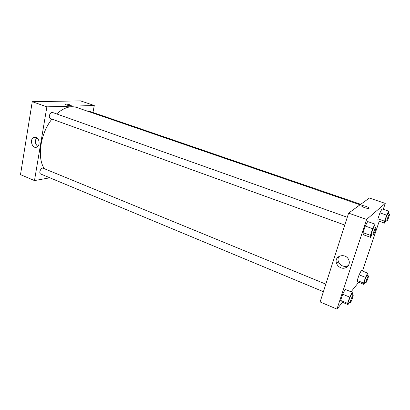 <?xml version="1.0" encoding="UTF-8"?>
<svg xmlns="http://www.w3.org/2000/svg" width="410" height="410" viewBox="0 0 410 410"><rect width="100%" height="100%" fill="white"/><g stroke="black" fill="none" stroke-linecap="round" stroke-linejoin="round"><path stroke-width="0.61" d="M80.55 100.891L32.252 101.69L20.5 174.645L32.252 101.69L80.55 100.891L94.279 105.508L92.957 112.489M325.827 284.14L43.234 168.249C40.99 167.157 38.381 173.199 40.749 174.014L323.398 291.7M49.83 177.796L34.481 180.584L46.878 106.841L94.279 105.508M360.728 204.313L88.591 110.992L87.479 111.177M347.29 217.279L52.557 112.478C50.128 111.443 47.908 117.808 50.44 118.551L344.789 225.059M360.072 204.79L76.696 107.471C70.458 105.483 63.775 107.635 56.647 113.934M51.942 119.095C40.303 133.496 36.818 157.886 44.352 168.71M36.09 137.437C39.621 138.559 40.247 145.632 36.946 147.026C32.451 149.527 29.064 139.354 33.763 137.483L36.09 137.437M46.878 106.841L32.252 101.69M34.481 180.584L20.5 174.645M66.384 104.96L65.462 104.217C66.456 103.745 72.329 105.206 71.073 105.611C69.997 105.785 68.434 105.57 66.384 104.96M36.726 137.755C34.604 140.897 34.963 143.782 37.802 146.411M71.073 105.616C72.329 105.211 66.456 103.745 65.462 104.217L65.334 104.33M362.358 206.65L361.948 205.712M346.578 267.34L346.973 266.131M342.504 302.303L336.953 309.109L320.107 301.95L348.618 213.133L369.348 198.035L385.251 203.386L383.258 209.31M351.068 291.792L358.658 282.311M362.45 271.051L379.229 221.262M345.184 289.393L342.683 294.226L340.628 300.438L341.099 301.719L340.628 300.438L342.683 294.226L345.184 289.393L352.18 292.248L352.533 293.606L352.098 294.913M367.673 221.543L365.259 226.038L363.06 232.675L363.311 234.71L363.06 232.675L365.259 226.038L367.673 221.543L375.022 224.142L374.873 227.089M382.017 208.89L379.937 212.851L377.917 218.868L377.999 220.831L377.917 218.868L379.937 212.851L382.017 208.89L388.7 211.165L388.475 213.83M336.953 309.109L366.591 219.463L385.251 203.386M357.212 280.502L357.484 281.839L357.212 280.502L359.114 274.833L357.212 280.502L363.608 283.049L365.541 277.365L367.662 273.08L367.837 274.49L367.488 275.52M361.266 270.59L359.114 274.833L361.266 270.59L367.662 273.08M340.787 267.73C338.67 266.833 337.245 265.337 336.502 263.23C333.668 255.589 346.163 252.365 348.838 260.16C350.929 265.039 345.691 269.903 340.787 267.73M366.591 219.463L348.618 213.133M368.764 208.398C370.927 208.034 363.839 205.21 362.02 205.697L361.769 205.794L362.02 205.697C363.839 205.21 370.927 208.034 368.764 208.393C367.135 208.839 360.636 206.414 361.769 205.794L361.687 205.897M338.973 256.327C337.978 257.885 337.763 259.602 338.327 261.477C339.06 263.558 340.474 265.044 342.565 265.926C344.702 266.705 346.67 266.536 348.469 265.424M349.135 302.416L348.034 304.615L347.629 303.364L349.72 297.127L352.18 292.248M353.112 295.328L351.554 294.693C351.057 294.262 347.993 302.16 348.638 302.211L350.458 302.662C351.401 301.545 353.651 295.338 353.112 295.328C352.626 294.908 349.561 302.816 350.196 302.857M348.034 304.615L341.099 301.719M347.629 303.364L340.628 300.438M349.72 297.127L342.683 294.226M371.885 234.863L370.589 237.359L370.414 235.345L372.649 228.677L375.022 224.142M375.888 227.453L374.248 226.868C373.7 226.448 370.65 234.643 371.347 234.669L373.151 235.171C374.033 234.407 376.498 227.447 375.888 227.453C375.35 227.032 372.295 235.237 372.977 235.258M370.589 237.359L363.311 234.71M370.414 235.345L363.06 232.675M372.649 228.677L365.259 226.038M364.844 282.3L363.824 284.371L363.608 283.049M368.457 275.904L367.032 275.346C366.627 274.987 363.901 282.121 364.439 282.136L366.048 282.557C366.827 281.649 368.913 275.889 368.457 275.904C368.062 275.546 365.33 282.69 365.858 282.705M363.824 284.371L357.484 281.839M365.541 277.365L359.114 274.833M385.8 220.852L384.631 223.153L384.606 221.2L386.656 215.163L388.7 211.165M389.449 214.163L387.957 213.651C387.517 213.302 384.785 220.698 385.359 220.698L386.968 221.149C387.686 220.539 389.956 214.143 389.449 214.163C389.013 213.815 386.281 221.221 386.845 221.215M384.631 223.153L377.999 220.831M384.606 221.2L377.917 218.868M386.656 215.163L379.937 212.851M33.763 137.483L35.68 137.309M336.502 263.23L338.327 261.477"/></g></svg>
